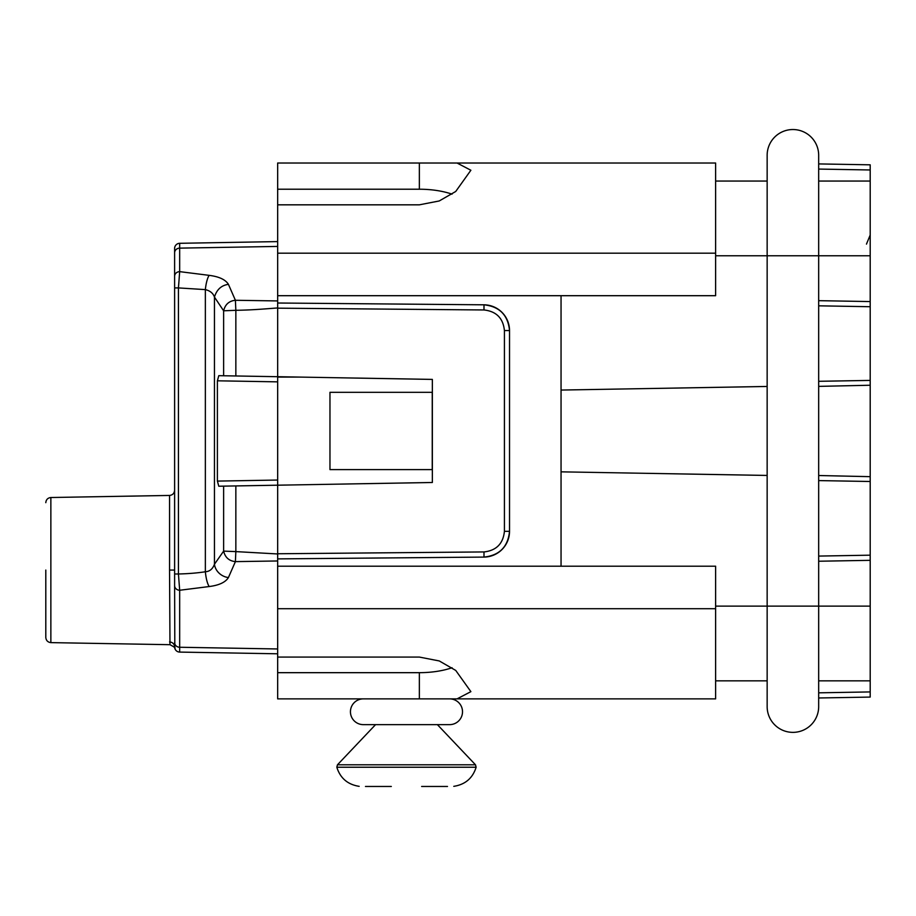<?xml version="1.0" encoding="UTF-8"?>
<svg xmlns="http://www.w3.org/2000/svg" width="916" height="916" viewBox="0 0 916 916"><rect width="100%" height="100%" fill="white"/><g stroke="black" fill="none" stroke-linecap="round" stroke-linejoin="round"><path stroke-width="1.37" d="M449.63 698.874A12.881 12.881 0 0 1 462.511 711.755A12.881 12.881 0 0 1 449.63 724.636L363.32 724.636A12.881 12.881 0 0 1 350.439 711.755A12.881 12.881 0 0 1 363.32 698.874M45.8 570.061L45.8 637.467L45.8 570.061M421.635 786.466L447.489 786.466M365.461 786.466L391.315 786.466M818.675 386.38L870.2 385.235L870.2 255.77L767.15 255.77L767.15 155.296A25.762 25.762 0 0 1 792.913 129.534A25.762 25.762 0 0 1 818.675 155.296L818.675 706.602A25.762 25.762 0 0 1 792.913 732.365A25.762 25.762 0 0 1 767.15 706.602L767.15 606.129L715.625 606.129M169.552 570.061L169.552 495.442L50.861 497.514L50.861 642.62L169.975 644.692L169.552 570.061L174.613 570.061M375.56 724.636L337.454 764.803L475.496 764.803L476.125 767.23C472.69 778.188 465.236 784.554 453.786 786.34M437.39 724.636L475.496 764.803M870.2 255.759L870.2 164.823L818.675 163.918L818.675 181.047L870.2 181.047M870.2 385.235L870.2 476.663L818.675 475.519M870.2 691.923L818.675 692.828L818.675 697.981L870.2 697.076L870.2 476.663M870.2 606.129L818.675 606.129L818.675 680.84L870.2 680.84M870.2 301.57L818.675 300.666L870.2 301.57M818.675 181.059L818.675 255.759M818.675 692.828L818.675 680.84M870.2 560.329L818.675 561.233M767.15 475.438L561.05 471.843L561.05 390.056L767.15 386.46M715.625 255.77L767.15 255.77L767.15 606.129L818.675 606.129M561.05 390.056L561.05 295.696M561.05 566.202L561.05 471.843M277.663 300.929L277.663 307.936L277.663 303.013L483.991 304.81C499.472 306.482 507.991 315.07 509.525 330.573A25.762 25.762 0 0 0 483.991 304.81L483.991 309.963C496.346 311.337 503.159 318.207 504.418 330.573L509.525 330.573L509.525 531.326C507.991 546.829 499.472 555.417 483.991 557.088A25.762 25.762 0 0 0 509.525 531.326L504.418 531.326C503.147 543.692 496.346 550.562 483.991 551.936L483.991 557.088L277.663 558.886L277.663 553.962L277.663 560.97L235.401 561.623L235.847 551.604L277.663 553.962L277.663 485.194L218.787 486.224L217.401 481.095L217.401 380.804L218.787 375.675L277.663 376.705L277.663 485.194L432.352 482.492L432.352 379.407L277.663 376.705L277.663 307.936C260.362 309.31 250.457 310.055 235.847 310.306L235.401 300.276L277.663 300.929L277.663 295.696L715.625 295.696L715.625 253.182L277.663 253.182L277.663 295.696M767.15 181.047L715.625 181.047M715.625 680.84L767.15 680.84M277.663 566.202L277.663 608.705L715.625 608.705L715.625 566.202L277.663 566.202L277.663 553.962M277.663 303.013L277.663 304.513M483.991 551.936L277.663 553.756M457.061 163.025L470.881 170.25L455.71 191.49L439.233 200.959L419.356 204.829L277.663 204.829L277.663 163.025L715.625 163.025L715.625 253.182M715.625 608.705L715.625 698.874L277.663 698.874L277.663 657.07L419.356 657.07L439.279 660.951L455.744 670.432L470.881 691.649L457.061 698.874M496.644 698.874L443.493 698.874M277.663 204.829L277.663 253.182M277.663 608.705L277.663 657.07M419.356 698.874L419.356 672.676L277.663 672.676M277.663 189.223L419.356 189.223L419.356 163.025M452.046 194.158A51.525 21.778 0 0 0 419.356 189.223M419.356 672.676A51.525 21.778 180 0 0 452.057 667.73M209.146 586.549C207.291 583.423 206.031 578.5 205.356 571.767C197.284 573.004 188.318 573.748 178.437 573.989L174.613 573.989L174.613 585.587L174.613 259.663L174.613 287.91L178.437 287.91L179.673 271.64L209.146 275.35C219.061 276.609 225.485 279.609 228.428 284.338L235.401 300.276C229.092 300.929 225.164 304.433 223.63 310.799L214.459 297.082L214.459 564.222L223.63 551.123C225.153 557.478 229.08 560.97 235.401 561.623L228.416 577.561C225.485 582.29 219.061 585.29 209.146 586.549L179.673 590.259A5.152 4.672 180 0 1 174.613 585.587L174.819 648.391M277.663 653.795L179.673 652.089A5.152 5.152 0 0 1 174.613 646.936A5.152 5.152 0 0 0 179.673 652.089A5.152 5.152 0 0 1 174.613 646.936A5.152 4.969 0 0 0 169.552 641.967M223.63 486.133L235.847 485.927L235.847 551.604L223.63 551.123L223.63 486.133M228.416 577.561A14.725 12.984 30.2 0 1 214.459 564.222C212.707 568.996 209.672 571.504 205.356 571.767L205.356 289.616C210.096 290.761 213.142 293.246 214.459 297.082C216.726 289.582 221.374 285.334 228.428 284.338M209.146 275.35A15.744 4.053 -84 0 0 205.356 289.616L178.437 287.91L178.437 573.989L179.673 590.259L179.673 652.089A5.152 5.152 0 0 1 174.613 646.936M174.613 276.311L174.613 252.805L174.613 276.311A5.152 4.672 0 0 1 179.673 271.64L179.673 248.133A5.152 4.672 180 0 0 174.613 252.805L174.613 248.454A5.152 5.152 0 0 1 179.673 243.301L179.673 248.133L277.663 246.427M277.663 241.595L179.673 243.301L277.663 241.595M329.966 469.599L329.966 392.311L432.238 392.311L432.238 469.599L329.966 469.599M235.847 375.972L235.847 310.306L223.63 310.799L223.63 375.766M383.564 786.466L389.861 786.466M423.089 786.466L429.386 786.466M337.454 764.803L336.825 767.23L476.125 767.23M818.675 556.081L870.2 555.176M870.2 481.495L818.675 480.591M818.675 381.308L870.2 380.403M870.2 306.723L818.675 305.818M870.2 169.975L818.675 169.071M792.913 732.365A25.762 25.762 0 0 1 767.15 706.602M504.418 330.573L504.418 531.326M277.663 308.165L483.991 309.963M174.613 642.585A5.152 4.672 0 0 0 179.673 647.257L277.663 648.963M217.401 481.095L277.663 480.041M277.663 381.858L217.401 380.804M169.552 495.442C172.609 495.075 174.303 493.358 174.613 490.289M50.861 642.62C47.804 642.253 46.109 640.536 45.8 637.467M336.825 767.23C340.26 778.188 347.714 784.554 359.164 786.34M866.467 244.103L870.2 235.034M169.975 644.692C174.315 647.017 175.918 648.185 174.761 648.196L174.716 648.024M50.861 497.514C47.804 497.88 46.109 499.598 45.8 502.666"/></g></svg>
